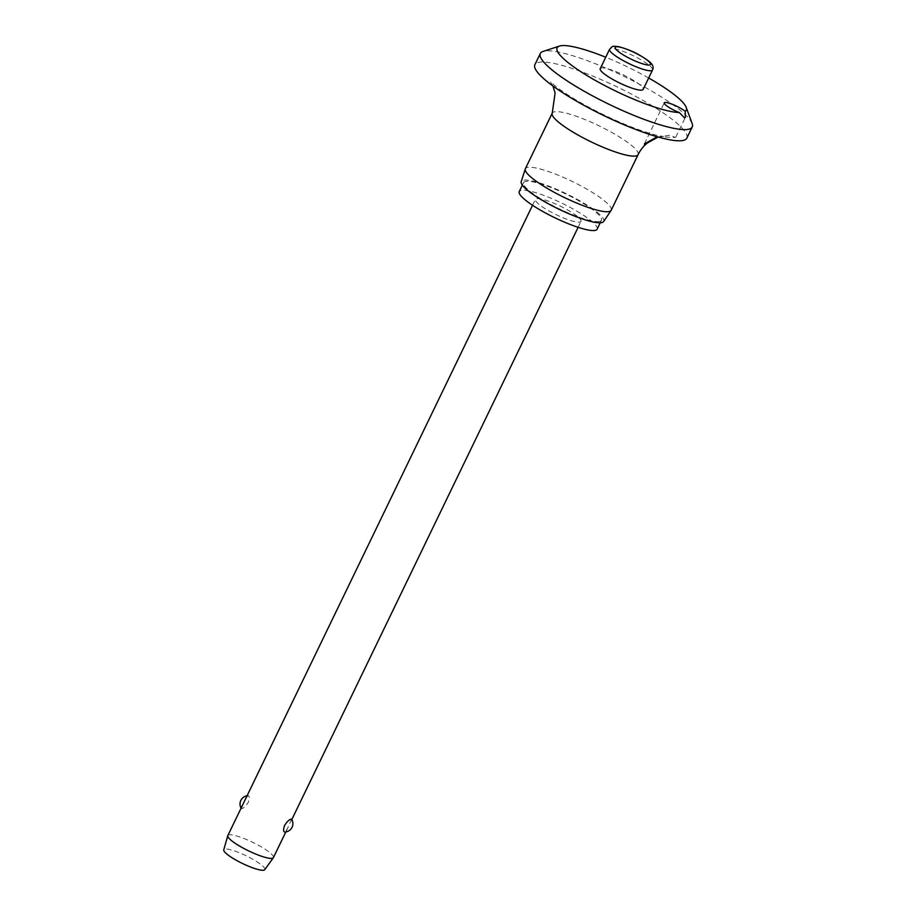 <?xml version="1.0" encoding="UTF-8"?>
<svg xmlns="http://www.w3.org/2000/svg" width="916" height="916" viewBox="0 0 916 916"><rect width="100%" height="100%" fill="white"/><g stroke="black" fill="none" stroke-linecap="round" stroke-linejoin="round"><path stroke-width="0.69" stroke-dasharray="4.58 3.44" d="M692.164 123.568A84.386 15.812 25.8 0 0 625.296 77.036A84.386 15.812 25.8 0 0 544.322 51.124A84.386 15.812 25.8 0 0 543.005 51.456M686.828 138.156A84.386 15.812 25.8 0 0 627.105 91.852A84.386 15.812 25.8 0 0 538.906 62.322A84.386 15.812 25.8 0 0 534.887 64.692M657.207 136.759L675.195 137.48L670.1 135.167L658.123 137.022M611.212 210.233A47.678 8.931 25.8 0 0 577.469 184.07A47.678 8.931 25.8 0 0 527.639 167.388A47.678 8.931 25.8 0 0 525.36 168.739M603.621 221.546A45.777 8.576 25.8 0 0 571.87 196.505A45.777 8.576 25.8 0 0 523.483 180.212A45.777 8.576 25.8 0 0 521.215 181.712M597.129 229.206A43.247 8.107 25.8 0 0 566.512 205.47A43.247 8.107 25.8 0 0 521.307 190.345A43.247 8.107 25.8 0 0 519.246 191.559M599.385 221.466A43.247 8.107 25.8 0 0 601.457 220.252A43.247 8.107 25.8 0 0 570.84 196.516A43.247 8.107 25.8 0 0 525.635 181.391A43.247 8.107 25.8 0 0 523.574 182.605A43.247 8.107 25.8 0 0 554.191 206.329A43.247 8.107 25.8 0 0 599.385 221.466M600.22 68.654A23.839 4.465 -154.2 0 1 601.354 67.99A23.839 4.465 -154.2 0 1 626.269 76.326A23.839 4.465 -154.2 0 1 643.147 89.413M273.426 857.605A25.316 4.74 25.8 0 0 255.507 843.716A25.316 4.74 25.8 0 0 229.046 834.854A25.316 4.74 25.8 0 0 227.844 835.564M241.721 806.859L241.744 808.599C243.633 808.244 245.82 806.137 248.316 802.279C249.713 798.065 249.61 795.867 247.984 795.672L245.602 798.832M247.08 795.764A8.439 8.439 0 0 1 248.099 795.66L247.984 795.672M579.771 222.107A25.316 4.74 25.8 0 0 580.973 221.397A25.316 4.74 25.8 0 0 563.054 207.508A25.316 4.74 25.8 0 0 536.604 198.646A25.316 4.74 25.8 0 0 535.391 199.367A25.316 4.74 25.8 0 0 553.31 213.256A25.316 4.74 25.8 0 0 579.771 222.107M291.643 819.248L287.303 828.9L284.91 832.06M264.758 869.685A22.785 4.271 25.8 0 0 249.037 857.227A22.785 4.271 25.8 0 0 224.889 849.086A22.785 4.271 25.8 0 0 223.756 849.853M648.665 77.997A71.723 13.442 25.8 0 0 605.739 57.25M638.086 154.632A47.678 8.931 25.8 0 0 604.342 128.48A47.678 8.931 25.8 0 0 554.512 111.798A47.678 8.931 25.8 0 0 552.245 113.137M652.524 70.005A23.839 4.465 25.8 0 0 638.223 58.28A23.839 4.465 25.8 0 0 610.732 48.582A23.839 4.465 25.8 0 0 609.598 49.258M601.457 220.252L600.232 222.783M675.756 137.194L685.374 117.317M285.815 831.968L287.303 828.9M291.185 820.873L291.815 819.557M578.122 227.317L580.973 221.397M532.54 205.276L535.391 199.367M644.383 143.938L664.249 102.855M523.574 182.605L522.349 185.135M552.966 86.035L550.493 81.856L556.218 86.814C568.206 95.882 584.293 105.34 604.48 115.176C624.254 124.633 641.337 131.251 655.742 135.053L663.676 136.564"/><path stroke-width="1.37" d="M684.63 117.958L679.225 112.508A12.652 2.37 -154.2 0 1 664.249 102.855A12.652 2.37 -154.2 0 1 664.844 102.489A12.652 2.37 -154.2 0 1 674.302 105.134A12.652 2.37 -154.2 0 1 685.248 111.374L685.374 117.317L684.63 117.958M605.739 57.25A71.723 13.442 25.8 0 0 560.523 45.8A71.723 13.442 25.8 0 0 559.401 46.086A71.723 13.442 25.8 0 0 597.598 81.696A71.723 13.442 25.8 0 0 679.225 112.508M559.401 46.086L543.005 51.456A84.386 15.812 25.8 0 0 540.291 53.506A84.386 15.812 25.8 0 0 600.026 99.798A84.386 15.812 25.8 0 0 688.214 129.328A84.386 15.812 25.8 0 0 692.244 126.958A84.386 15.812 25.8 0 0 692.164 123.568L686.187 107.367A71.723 13.442 25.8 0 0 648.665 77.997M540.291 53.506L534.887 64.692A84.386 15.812 25.8 0 0 594.621 110.996A84.386 15.812 25.8 0 0 682.809 140.526A84.386 15.812 25.8 0 0 686.828 138.156L692.244 126.958M658.123 137.022L644.498 144.591L644.36 143.984L657.207 136.759M608.934 211.573A47.678 8.931 25.8 0 0 611.098 210.44A47.678 8.931 25.8 0 0 611.212 210.233L638.086 154.632A47.678 8.931 25.8 0 1 635.818 155.972A47.678 8.931 25.8 0 1 585.988 139.301A47.678 8.931 25.8 0 1 552.245 113.137L525.36 168.739A47.678 8.931 25.8 0 0 525.269 168.956A47.678 8.931 25.8 0 0 559.676 195.177A47.678 8.931 25.8 0 0 608.934 211.573M525.269 168.956L521.215 181.712A45.777 8.576 25.8 0 0 554.249 206.901A45.777 8.576 25.8 0 0 601.549 222.634A45.777 8.576 25.8 0 0 603.621 221.546L611.098 210.44M522.349 185.135L519.246 191.559A43.247 8.107 25.8 0 0 549.863 215.283A43.247 8.107 25.8 0 0 595.057 230.42A43.247 8.107 25.8 0 0 597.129 229.206L600.232 222.783M652.524 70.005L643.147 89.413A23.839 4.465 -154.2 0 1 642.002 90.077A23.839 4.465 -154.2 0 1 617.098 81.742A23.839 4.465 -154.2 0 1 600.22 68.654L609.598 49.258A23.839 4.465 25.8 0 0 623.899 60.983A23.839 4.465 25.8 0 0 651.39 70.681A23.839 4.465 25.8 0 0 652.524 70.005C655.02 64.612 649.009 60.811 638.967 54.811C634.112 51.88 627.529 49.201 619.193 46.785C611.67 45.789 612.907 46.006 609.598 49.258M532.54 205.276L227.844 835.564A25.316 4.74 25.8 0 0 227.786 835.713A25.316 4.74 25.8 0 0 246.129 849.647A25.316 4.74 25.8 0 0 272.212 858.315A25.316 4.74 25.8 0 0 273.346 857.731A25.316 4.74 25.8 0 0 273.426 857.605L285.815 831.968M291.162 819.133L291.643 819.248A8.439 8.439 0 0 1 284.796 832.072L284.91 832.06C283.284 831.865 283.181 829.667 284.578 825.453C287.074 821.606 289.273 819.488 291.162 819.133M227.786 835.713L223.756 849.853A22.785 4.271 25.8 0 0 240.267 862.391A22.785 4.271 25.8 0 0 263.751 870.2A22.785 4.271 25.8 0 0 264.758 869.685L273.346 857.731M685.248 111.374A71.723 13.442 25.8 0 0 686.187 107.367M649.593 64.99A19.614 3.675 25.8 0 0 638.761 54.788A19.614 3.675 25.8 0 0 616.136 46.808A19.614 3.675 25.8 0 0 626.968 57.01A19.614 3.675 25.8 0 0 649.593 64.99M650.406 140.869C645.173 144.121 641.063 148.701 638.086 154.632M291.815 819.557L578.122 227.317M247.08 795.764A8.439 8.439 0 0 0 241.08 808.175M552.245 113.137L555.096 93.008L552.966 86.035"/></g></svg>
